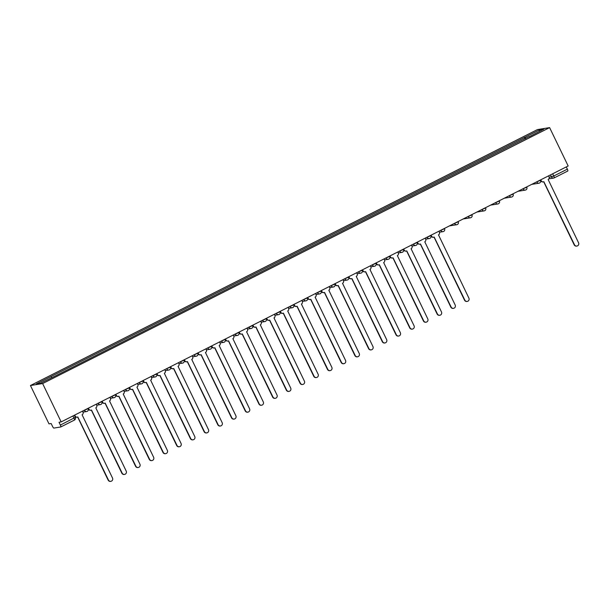 <?xml version="1.0" encoding="UTF-8"?>
<svg xmlns="http://www.w3.org/2000/svg" width="609" height="609" viewBox="0 0 609 609"><rect width="100%" height="100%" fill="white"/><g stroke="black" fill="none" stroke-linecap="round" stroke-linejoin="round"><path stroke-width="0.91" d="M60.824 426.939L74.382 420.096A2.025 0.472 -116.8 0 0 74.412 420.088L60.793 426.962A2.025 0.472 -116.8 0 1 60.763 426.97L53.874 428.089A2.025 0.472 -116.8 0 1 52.511 426.346L51.148 423.529L48.994 423.879L30.45 385.527L42.622 383.556L549.615 127.616L568.159 165.975L61.159 421.908L42.622 383.556M549.615 127.616L537.442 129.588L30.45 385.527M60.793 426.962A2.025 0.472 -116.8 0 0 60.367 425.074L75.257 417.393M61.159 421.908L59.004 422.258L60.367 425.074M566.294 166.912L567.367 169.135A2.025 0.472 63.2 0 1 567.794 171.022A2.025 0.472 63.2 0 1 567.755 171.038L554.198 177.881M525.864 138.418L524.966 137.269L539.726 129.816L543.822 129.161L529.092 136.789M524.966 137.269L36.251 383.982L40.339 383.32L55.67 375.776L529.054 136.606M525.095 138.806L524.395 137.36M51.011 376.529L51.795 377.534M539.726 129.816L539.505 131.338M540.746 179.807L541.203 180.751A2.025 1.964 80.8 0 0 543.837 181.688L574.508 244.788A2.329 2.261 80.8 0 0 576.898 246.066A2.329 2.261 80.8 0 0 578.55 242.747L548.146 179.51A2.025 1.964 80.8 0 0 549.021 176.808L548.564 175.864M576.898 246.066L576.586 246.112A2.329 2.261 -99.2 0 1 574.188 244.833L543.692 181.748M543.281 181.863L542.969 181.916A2.025 1.964 -99.2 0 1 540.891 180.804L540.472 179.944M431.088 235.165L431.545 236.109A2.025 1.964 80.8 0 0 434.179 237.046L464.85 300.146A2.329 2.261 80.8 0 0 467.24 301.417A2.329 2.261 80.8 0 0 468.892 298.106L438.488 234.868A2.025 1.964 80.8 0 0 439.363 232.166L438.906 231.222M467.24 301.417L466.928 301.47A2.329 2.261 -99.2 0 1 464.53 300.191L434.034 237.107M433.623 237.221L433.311 237.274A2.025 1.964 -99.2 0 1 431.225 236.163L430.814 235.302M417.378 242.085L417.835 243.029A2.025 1.964 80.8 0 0 420.476 243.965L451.14 307.065A2.329 2.261 80.8 0 0 453.538 308.337A2.329 2.261 80.8 0 0 455.182 305.025L424.777 241.788A2.025 1.964 80.8 0 0 425.661 239.086L425.204 238.142M453.538 308.337L453.218 308.39A2.329 2.261 -99.2 0 1 450.827 307.111L420.332 244.026M419.921 244.14L419.601 244.194A2.025 1.964 -99.2 0 1 417.523 243.082L417.104 242.222M403.676 249.005L404.132 249.949A2.025 1.964 80.8 0 0 406.766 250.885L437.437 313.985A2.329 2.261 80.8 0 0 439.827 315.256A2.329 2.261 80.8 0 0 441.479 311.945L411.075 248.708A2.025 1.964 80.8 0 0 411.95 246.006L411.494 245.062M439.827 315.256L439.508 315.31A2.329 2.261 -99.2 0 1 437.117 314.031L406.622 250.946M406.211 251.06L405.899 251.114A2.025 1.964 -99.2 0 1 403.813 250.002L403.402 249.142M389.966 255.925L390.422 256.869A2.025 1.964 80.8 0 0 393.056 257.805L423.727 320.905A2.329 2.261 80.8 0 0 426.117 322.176A2.329 2.261 80.8 0 0 427.769 318.865L397.365 255.628A2.025 1.964 80.8 0 0 398.24 252.925L397.784 251.974M426.117 322.176L425.805 322.23A2.329 2.261 -99.2 0 1 423.407 320.951L392.912 257.866M392.5 257.98L392.188 258.033A2.025 1.964 -99.2 0 1 390.11 256.922L389.691 256.062M376.255 262.844L376.712 263.788A2.025 1.964 80.8 0 0 379.354 264.725L410.017 327.825A2.329 2.261 80.8 0 0 412.415 329.096A2.329 2.261 80.8 0 0 414.059 325.785L383.655 262.548A2.025 1.964 80.8 0 0 384.538 259.845L384.081 258.894M412.415 329.096L412.095 329.149A2.329 2.261 -99.2 0 1 409.705 327.87L379.209 264.786M378.798 264.9L378.478 264.953A2.025 1.964 -99.2 0 1 376.4 263.842L375.981 262.981M362.553 269.764L363.01 270.708A2.025 1.964 80.8 0 0 365.644 271.637L396.314 334.744A2.329 2.261 80.8 0 0 398.705 336.016A2.329 2.261 80.8 0 0 400.357 332.704L369.952 269.467A2.025 1.964 80.8 0 0 370.828 266.765L370.371 265.813M398.705 336.016L398.393 336.069A2.329 2.261 -99.2 0 1 395.995 334.79L365.499 271.705M365.088 271.82L364.776 271.873A2.025 1.964 -99.2 0 1 362.69 270.761L362.279 269.901M348.843 276.684L349.3 277.628A2.025 1.964 80.8 0 0 351.941 278.557L382.604 341.664A2.329 2.261 80.8 0 0 384.995 342.936A2.329 2.261 80.8 0 0 386.646 339.624L356.242 276.387A2.025 1.964 80.8 0 0 357.125 273.685L356.661 272.733M384.995 342.936L384.682 342.989A2.329 2.261 -99.2 0 1 382.292 341.71L351.789 278.625M351.385 278.739L351.066 278.793A2.025 1.964 -99.2 0 1 348.987 277.681L348.569 276.821M335.14 283.604L335.597 284.548A2.025 1.964 80.8 0 0 338.231 285.476L368.894 348.584A2.329 2.261 80.8 0 0 371.292 349.855A2.329 2.261 80.8 0 0 372.936 346.536L342.532 283.307A2.025 1.964 80.8 0 0 343.415 280.604L342.958 279.653M371.292 349.855L370.972 349.909A2.329 2.261 -99.2 0 1 368.582 348.63L338.086 285.545M337.675 285.659L337.356 285.712A2.025 1.964 -99.2 0 1 335.277 284.601L334.866 283.741M321.43 290.523L321.887 291.467A2.025 1.964 80.8 0 0 324.521 292.396L355.192 355.504A2.329 2.261 80.8 0 0 357.582 356.775A2.329 2.261 80.8 0 0 359.234 353.456L328.83 290.227A2.025 1.964 80.8 0 0 329.705 287.524L329.248 286.573M357.582 356.775L357.27 356.828A2.329 2.261 -99.2 0 1 354.872 355.549L324.376 292.465M323.965 292.579L323.653 292.632A2.025 1.964 -99.2 0 1 321.567 291.521L321.156 290.66M307.72 297.443L308.177 298.387A2.025 1.964 80.8 0 0 310.818 299.316L341.482 362.416A2.329 2.261 80.8 0 0 343.879 363.695A2.329 2.261 80.8 0 0 345.524 360.376L315.119 297.146A2.025 1.964 80.8 0 0 316.002 294.444L315.546 293.492M343.879 363.695L343.56 363.748A2.329 2.261 -99.2 0 1 341.169 362.469L310.674 299.384M310.263 299.499L309.943 299.552A2.025 1.964 -99.2 0 1 307.865 298.44L307.446 297.58M294.018 304.363L294.474 305.307A2.025 1.964 80.8 0 0 297.108 306.236L327.779 369.336A2.329 2.261 80.8 0 0 330.169 370.615A2.329 2.261 80.8 0 0 331.821 367.296L301.417 304.066A2.025 1.964 80.8 0 0 302.292 301.364L301.836 300.412M330.169 370.615L329.85 370.668A2.329 2.261 -99.2 0 1 327.459 369.389L296.964 306.304M296.553 306.418L296.233 306.472A2.025 1.964 -99.2 0 1 294.155 305.36L293.744 304.5M280.307 311.283L280.764 312.227A2.025 1.964 80.8 0 0 283.398 313.155L314.069 376.255A2.329 2.261 80.8 0 0 316.459 377.534A2.329 2.261 80.8 0 0 318.111 374.215L287.707 310.986A2.025 1.964 80.8 0 0 288.582 308.283L288.126 307.332M316.459 377.534L316.147 377.588A2.329 2.261 -99.2 0 1 313.749 376.309L283.254 313.224M282.842 313.338L282.53 313.391A2.025 1.964 -99.2 0 1 280.444 312.28L280.033 311.42M266.597 318.202L267.054 319.146A2.025 1.964 80.8 0 0 269.696 320.075L300.359 383.175A2.329 2.261 80.8 0 0 302.757 384.454A2.329 2.261 80.8 0 0 304.401 381.135L273.997 317.906A2.025 1.964 80.8 0 0 274.88 315.203L274.423 314.252M302.757 384.454L302.437 384.507A2.329 2.261 -99.2 0 1 300.047 383.228L269.551 320.144M269.14 320.258L268.82 320.311A2.025 1.964 -99.2 0 1 266.742 319.2L266.323 318.34M252.895 325.122L253.352 326.066A2.025 1.964 80.8 0 0 255.986 326.995L286.656 390.095A2.329 2.261 80.8 0 0 289.047 391.374A2.329 2.261 80.8 0 0 290.699 388.055L260.294 324.825A2.025 1.964 80.8 0 0 261.17 322.123L260.713 321.171M289.047 391.374L288.727 391.427A2.329 2.261 -99.2 0 1 286.337 390.148L255.841 327.063M255.43 327.178L255.118 327.231A2.025 1.964 -99.2 0 1 253.032 326.119L252.621 325.259M239.185 332.042L239.642 332.986A2.025 1.964 80.8 0 0 242.275 333.915L272.946 397.015A2.329 2.261 80.8 0 0 275.337 398.294A2.329 2.261 80.8 0 0 276.988 394.975L246.584 331.745A2.025 1.964 80.8 0 0 247.46 329.043L247.003 328.091M275.337 398.294L275.024 398.347A2.329 2.261 -99.2 0 1 272.626 397.068L242.131 333.983M241.72 334.097L241.408 334.151A2.025 1.964 -99.2 0 1 239.329 333.039L238.911 332.179M225.475 338.962L225.931 339.906A2.025 1.964 80.8 0 0 228.573 340.834L259.236 403.934A2.329 2.261 80.8 0 0 261.634 405.213A2.329 2.261 80.8 0 0 263.278 401.894L232.874 338.665A2.025 1.964 80.8 0 0 233.757 335.962L233.3 335.011M261.634 405.213L261.314 405.267A2.329 2.261 -99.2 0 1 258.924 403.988L228.428 340.903M228.017 341.017L227.697 341.07A2.025 1.964 -99.2 0 1 225.619 339.959L225.201 339.099M211.772 345.882L212.229 346.826A2.025 1.964 80.8 0 0 214.863 347.754L245.534 410.854A2.329 2.261 80.8 0 0 247.924 412.133A2.329 2.261 80.8 0 0 249.576 408.814L219.171 345.585A2.025 1.964 80.8 0 0 220.047 342.875L219.59 341.931M247.924 412.133L247.612 412.186A2.329 2.261 -99.2 0 1 245.214 410.908L214.718 347.823M214.307 347.937L213.995 347.99A2.025 1.964 -99.2 0 1 211.909 346.879L211.498 346.019M198.062 352.801L198.519 353.745A2.025 1.964 80.8 0 0 201.16 354.674L231.823 417.774A2.329 2.261 80.8 0 0 234.214 419.053A2.329 2.261 80.8 0 0 235.866 415.734L205.461 352.504A2.025 1.964 80.8 0 0 206.344 349.794L205.88 348.85M234.214 419.053L233.902 419.106A2.329 2.261 -99.2 0 1 231.511 417.827L201.008 354.743M200.605 354.857L200.285 354.91A2.025 1.964 -99.2 0 1 198.207 353.799L197.788 352.938M184.36 359.721L184.816 360.665A2.025 1.964 80.8 0 0 187.45 361.594L218.113 424.694A2.329 2.261 80.8 0 0 220.511 425.973A2.329 2.261 80.8 0 0 222.156 422.654L191.751 359.424A2.025 1.964 80.8 0 0 192.634 356.714L192.178 355.77M220.511 425.973L220.192 426.026A2.329 2.261 -99.2 0 1 217.801 424.747L187.306 361.662M186.894 361.776L186.575 361.83A2.025 1.964 -99.2 0 1 184.497 360.718L184.085 359.858M170.649 366.641L171.106 367.585A2.025 1.964 80.8 0 0 173.74 368.514L204.411 431.614A2.329 2.261 80.8 0 0 206.801 432.892A2.329 2.261 80.8 0 0 208.453 429.573L178.049 366.344A2.025 1.964 80.8 0 0 178.924 363.634L178.467 362.69M206.801 432.892L206.489 432.946A2.329 2.261 -99.2 0 1 204.091 431.667L173.595 368.582M173.184 368.696L172.872 368.749A2.025 1.964 -99.2 0 1 170.786 367.638L170.375 366.778M156.939 373.561L157.396 374.505A2.025 1.964 80.8 0 0 160.038 375.433L190.701 438.533A2.329 2.261 80.8 0 0 193.099 439.812A2.329 2.261 80.8 0 0 194.743 436.493L164.339 373.264A2.025 1.964 80.8 0 0 165.222 370.554L164.765 369.61M193.099 439.812L192.779 439.865A2.329 2.261 -99.2 0 1 190.389 438.587L159.893 375.502M159.482 375.616L159.162 375.669A2.025 1.964 -99.2 0 1 157.084 374.558L156.665 373.698M143.237 380.48L143.694 381.424A2.025 1.964 80.8 0 0 146.327 382.353L176.998 445.453A2.329 2.261 80.8 0 0 179.389 446.732A2.329 2.261 80.8 0 0 181.04 443.413L150.636 380.183A2.025 1.964 80.8 0 0 151.512 377.473L151.055 376.529M179.389 446.732L179.069 446.785A2.329 2.261 -99.2 0 1 176.679 445.506L146.183 382.422M145.772 382.536L145.452 382.589A2.025 1.964 -99.2 0 1 143.374 381.478L142.963 380.617M129.527 387.4L129.983 388.344A2.025 1.964 80.8 0 0 132.617 389.273L163.288 452.373A2.329 2.261 80.8 0 0 165.678 453.652A2.329 2.261 80.8 0 0 167.33 450.333L136.926 387.103A2.025 1.964 80.8 0 0 137.801 384.393L137.345 383.449M165.678 453.652L165.366 453.705A2.329 2.261 -99.2 0 1 162.968 452.426L132.473 389.341M132.062 389.456L131.75 389.509A2.025 1.964 -99.2 0 1 129.664 388.397L129.253 387.537M115.817 394.32L116.273 395.264A2.025 1.964 80.8 0 0 118.915 396.193L149.578 459.293A2.329 2.261 80.8 0 0 151.976 460.571A2.329 2.261 80.8 0 0 153.62 457.252L123.216 394.023A2.025 1.964 80.8 0 0 124.099 391.313L123.642 390.369M151.976 460.571L151.656 460.625A2.329 2.261 -99.2 0 1 149.266 459.346L118.77 396.261M118.359 396.375L118.039 396.429A2.025 1.964 -99.2 0 1 115.961 395.317L115.543 394.457M102.114 401.24L102.571 402.184A2.025 1.964 80.8 0 0 105.205 403.112L135.876 466.212A2.329 2.261 80.8 0 0 138.266 467.491A2.329 2.261 80.8 0 0 139.918 464.172L109.513 400.943A2.025 1.964 80.8 0 0 110.389 398.233L109.932 397.289M138.266 467.491L137.946 467.545A2.329 2.261 -99.2 0 1 135.556 466.266L105.06 403.181M104.649 403.295L104.337 403.348A2.025 1.964 -99.2 0 1 102.251 402.237L101.84 401.377M88.404 408.159L88.861 409.103A2.025 1.964 80.8 0 0 91.495 410.032L122.165 473.132A2.329 2.261 80.8 0 0 124.556 474.411A2.329 2.261 80.8 0 0 126.208 471.092L95.803 407.863A2.025 1.964 80.8 0 0 96.679 405.152L96.222 404.209M124.556 474.411L124.244 474.464A2.329 2.261 -99.2 0 1 121.846 473.185L91.35 410.101M90.939 410.215L90.627 410.268A2.025 1.964 -99.2 0 1 88.549 409.157L88.13 408.296M74.694 415.079L75.151 416.023A2.025 1.964 80.8 0 0 77.792 416.952L108.455 480.052A2.329 2.261 80.8 0 0 110.853 481.331A2.329 2.261 80.8 0 0 112.498 478.012L82.093 414.782A2.025 1.964 80.8 0 0 82.976 412.072L82.52 411.128M110.853 481.331L110.533 481.384A2.329 2.261 -99.2 0 1 108.143 480.105L77.647 417.02M77.236 417.135L76.917 417.188A2.025 1.964 -99.2 0 1 74.838 416.076L74.42 415.216M83.593 410.588L88.084 408.654M97.295 403.668L101.794 401.734M111.005 396.748L115.504 394.815M124.708 389.829L129.207 387.895M138.418 382.909L142.917 380.975M152.128 375.989L156.627 374.055M165.831 369.069L170.33 367.136M179.541 362.149L184.04 360.216M193.251 355.23L197.75 353.296M206.953 348.31L211.452 346.376M220.664 341.39L225.163 339.457M234.374 334.47L238.865 332.537M248.076 327.551L252.575 325.617M261.786 320.631L266.285 318.697M275.489 313.711L279.988 311.778M289.199 306.791L293.698 304.858M302.909 299.872L307.408 297.938M316.611 292.952L321.11 291.018M330.322 286.032L334.821 284.099M344.032 279.112L348.531 277.179M357.734 272.193L362.233 270.259M371.444 265.273L375.943 263.339M385.154 258.353L389.646 256.419M398.857 251.433L403.356 249.5M412.567 244.513L417.066 242.58M426.27 237.594L430.769 235.66M439.98 230.674L444.479 228.748M453.69 223.754L458.189 221.828M467.392 216.842L471.891 214.908M481.102 209.922L485.601 207.989M494.812 203.003L499.311 201.069M508.515 196.083L513.014 194.149M522.225 189.163L526.724 187.229M535.935 182.243L540.427 180.31M549.204 177.348L553.748 176.016L567.367 169.135M550.49 174.89L551.503 176.975A2.025 1.964 -99.2 0 0 553.581 178.087A2.025 2.025 0 0 0 554.175 177.897A2.025 0.472 -116.8 0 0 553.748 176.016L552.668 173.793M84.445 410.161L84.575 410.428A2.025 1.964 80.8 0 0 87.209 411.357M98.148 403.242L98.277 403.508A2.025 1.964 80.8 0 0 100.919 404.437M111.858 396.322L111.987 396.588A2.025 1.964 80.8 0 0 114.621 397.517M125.561 389.402L125.698 389.669A2.025 1.964 80.8 0 0 128.332 390.597M139.271 382.482L139.4 382.749A2.025 1.964 80.8 0 0 142.042 383.678M152.981 375.563L153.11 375.829A2.025 1.964 80.8 0 0 155.744 376.765M166.683 368.643L166.82 368.909A2.025 1.964 80.8 0 0 169.454 369.846M180.393 361.723L180.523 361.99A2.025 1.964 80.8 0 0 183.164 362.926M194.104 354.803L194.233 355.07A2.025 1.964 80.8 0 0 196.867 356.006M207.806 347.884L207.943 348.15A2.025 1.964 80.8 0 0 210.577 349.086M221.516 340.964L221.646 341.23A2.025 1.964 80.8 0 0 224.279 342.167M235.226 334.044L235.356 334.311A2.025 1.964 80.8 0 0 237.99 335.247M248.929 327.124L249.058 327.391A2.025 1.964 80.8 0 0 251.7 328.327M262.639 320.205L262.768 320.471A2.025 1.964 80.8 0 0 265.402 321.407M276.341 313.285L276.478 313.551A2.025 1.964 80.8 0 0 279.112 314.488M290.051 306.365L290.181 306.632A2.025 1.964 80.8 0 0 292.822 307.568M303.762 299.445L303.891 299.712A2.025 1.964 80.8 0 0 306.525 300.648M317.464 292.526L317.601 292.792A2.025 1.964 80.8 0 0 320.235 293.728M331.174 285.606L331.304 285.872A2.025 1.964 80.8 0 0 333.945 286.809M344.884 278.686L345.014 278.952A2.025 1.964 80.8 0 0 347.648 279.889M358.587 271.766L358.724 272.033A2.025 1.964 80.8 0 0 361.358 272.969M372.297 264.846L372.426 265.121A2.025 1.964 80.8 0 0 375.06 266.049M386.007 257.927L386.136 258.201A2.025 1.964 80.8 0 0 388.77 259.129M399.71 251.007L399.839 251.281A2.025 1.964 80.8 0 0 402.48 252.21M413.42 244.087L413.549 244.361A2.025 1.964 80.8 0 0 416.183 245.29M427.122 237.167L427.259 237.441A2.025 1.964 80.8 0 0 429.893 238.37M440.832 230.248L440.962 230.522A2.025 1.964 80.8 0 0 443.603 231.45M454.542 223.328L454.672 223.602A2.025 1.964 80.8 0 0 457.306 224.531M468.245 216.408L468.382 216.682A2.025 1.964 80.8 0 0 471.016 217.611M481.955 209.488L482.084 209.762A2.025 1.964 80.8 0 0 484.726 210.691M495.665 202.569L495.795 202.843A2.025 1.964 80.8 0 0 498.428 203.771M509.368 195.649L509.505 195.923A2.025 1.964 80.8 0 0 512.139 196.852M523.078 188.729L523.207 189.003A2.025 1.964 80.8 0 0 525.841 189.932M536.788 181.809L536.917 182.083A2.025 1.964 80.8 0 0 539.551 183.012M531.794 184.329A2.025 1.964 80.8 0 0 532.106 184.306L538.995 183.195A2.025 2.025 0 0 0 540.495 180.31L540.35 180.013M518.404 191.226A2.025 2.025 0 0 1 518.084 191.249A2.025 1.964 80.8 0 0 518.404 191.226L525.285 190.115A2.025 2.025 0 0 0 526.785 187.229L526.64 186.933M504.694 198.146A2.025 2.025 0 0 1 504.374 198.169A2.025 1.964 80.8 0 0 504.694 198.146L511.583 197.034A2.025 2.025 0 0 0 513.082 194.149L512.938 193.852M490.983 205.066A2.025 2.025 0 0 1 490.664 205.088A2.025 1.964 80.8 0 0 490.983 205.066L497.873 203.954A2.025 2.025 0 0 0 499.372 201.069L499.228 200.772M477.281 211.985A2.025 2.025 0 0 1 476.961 212.008A2.025 1.964 80.8 0 0 477.281 211.985L484.17 210.874A2.025 2.025 0 0 0 485.67 207.989L485.518 207.692M463.571 218.905A2.025 2.025 0 0 1 463.251 218.928A2.025 1.964 80.8 0 0 463.571 218.905L470.46 217.794A2.025 2.025 0 0 0 471.96 214.908L471.815 214.612M449.861 225.825A2.025 2.025 0 0 1 449.541 225.848A2.025 1.964 80.8 0 0 449.861 225.825L456.75 224.713A2.025 2.025 0 0 0 458.25 221.828L458.105 221.531M72.913 415.977L73.986 418.2A2.025 0.472 -116.8 0 1 74.412 420.088A2.025 2.025 0 0 0 75.326 417.401L74.298 415.277M548.892 178.848L553.581 178.087A2.025 1.964 -99.2 0 0 554.137 177.912A2.025 0.472 -116.8 0 0 554.175 177.897L567.794 171.022M88.008 408.357L88.153 408.662A2.025 2.025 0 0 1 86.653 411.539L82.999 412.133M101.711 401.438L101.863 401.742A2.025 2.025 0 0 1 100.363 404.62L96.709 405.213M115.421 394.518L115.565 394.822A2.025 2.025 0 0 1 114.066 397.7L110.419 398.294M129.131 387.598L129.275 387.903A2.025 2.025 0 0 1 127.776 390.78L124.122 391.374M142.833 380.678L142.986 380.983A2.025 2.025 0 0 1 141.486 383.86L137.832 384.454M156.543 373.759L156.688 374.063A2.025 2.025 0 0 1 155.188 376.941L151.534 377.534M170.254 366.839L170.398 367.143A2.025 2.025 0 0 1 168.899 370.021L165.245 370.615M183.956 359.919L184.108 360.224A2.025 2.025 0 0 1 182.609 363.101L178.955 363.695M197.666 352.999L197.811 353.304A2.025 2.025 0 0 1 196.311 356.181L192.657 356.775M211.376 346.079L211.521 346.384A2.025 2.025 0 0 1 210.021 349.262L206.367 349.855M225.079 339.16L225.223 339.464A2.025 2.025 0 0 1 223.724 342.342L220.077 342.936M238.789 332.24L238.934 332.544A2.025 2.025 0 0 1 237.434 335.422L233.78 336.016M252.491 325.32L252.644 325.625A2.025 2.025 0 0 1 251.144 328.502L247.49 329.096M266.202 318.4L266.346 318.705A2.025 2.025 0 0 1 264.846 321.582L261.192 322.176M279.912 311.481L280.056 311.785A2.025 2.025 0 0 1 278.557 314.663L274.903 315.256M293.614 304.561L293.766 304.865A2.025 2.025 0 0 1 292.267 307.743L288.613 308.337M307.324 297.641L307.469 297.946A2.025 2.025 0 0 1 305.969 300.823L302.315 301.417M321.034 290.721L321.179 291.026A2.025 2.025 0 0 1 319.679 293.903L316.025 294.497M334.737 283.802L334.889 284.106A2.025 2.025 0 0 1 333.389 286.984L329.735 287.577M348.447 276.882L348.592 277.186A2.025 2.025 0 0 1 347.092 280.064L343.438 280.658M362.157 269.962L362.302 270.267A2.025 2.025 0 0 1 360.802 273.144L357.148 273.738M375.86 263.042L376.004 263.347A2.025 2.025 0 0 1 374.505 266.224L370.858 266.818M389.57 256.123L389.714 256.427A2.025 2.025 0 0 1 388.215 259.305L384.561 259.898M403.272 249.203L403.424 249.507A2.025 2.025 0 0 1 401.925 252.385L398.271 252.979M416.982 242.291L417.127 242.588A2.025 2.025 0 0 1 415.627 245.473L411.973 246.059M430.692 235.371L430.837 235.668A2.025 2.025 0 0 1 429.337 238.553L425.683 239.139M444.395 228.451L444.547 228.748A2.025 2.025 0 0 1 443.048 231.633L439.394 232.219"/></g></svg>
